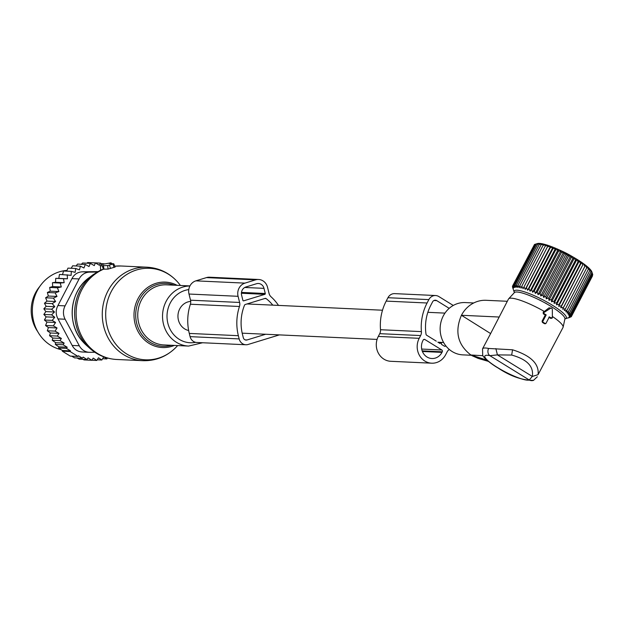 <?xml version="1.0" encoding="UTF-8"?>
<svg xmlns="http://www.w3.org/2000/svg" width="624" height="624" viewBox="0 0 624 624"><rect width="100%" height="100%" fill="white"/><g stroke="black" fill="none" stroke-linecap="round" stroke-linejoin="round"><path stroke-width="0.94" d="M190.726 301.415A14.703 13.424 92.7 0 0 179.728 308.896A14.703 13.424 92.7 0 0 188.651 330.517M453.258 305.456L438.844 296.548A8.018 7.324 92.7 0 0 435.575 295.526L394.672 293.631A8.018 7.324 92.7 0 0 387.949 297.718L386.186 301.103A48.516 44.288 92.7 0 0 380.515 329.729A6.685 6.1 92.7 0 1 379.735 333.668L378.3 336.422A16.708 15.257 92.7 0 0 390.764 361.296L431.668 363.191A16.708 15.257 92.7 0 0 445.676 354.682L447.112 351.928A6.685 6.1 92.7 0 1 449.303 349.471M379.735 333.668L420.631 335.564L419.195 338.317A16.708 15.257 92.7 0 0 431.668 363.191M420.631 335.564A6.685 6.1 92.7 0 0 421.411 331.617A48.516 44.288 92.7 0 1 427.081 302.999L428.844 299.614A8.018 7.324 92.7 0 1 435.575 295.526M438.68 342.654L441.371 342.779L441.558 344.44L444.311 346.133A1.334 1.217 92.7 0 0 445.349 346.211A43.836 40.014 92.7 0 0 445.918 345.961M441.371 342.779L439.975 343.457L437.853 342.147M436.262 341.164L426.637 335.213A1.334 1.217 92.7 0 1 426.036 334.277A43.836 40.014 92.7 0 1 430.794 305.292L432.557 301.907A3.338 3.05 92.7 0 1 436.722 300.628L449.194 308.334M423.205 340.025L422.908 340.61A12.035 10.982 92.7 0 0 431.878 358.519A12.035 10.982 92.7 0 0 441.971 352.388L442.276 351.811A1.334 1.217 92.7 0 0 441.823 349.986L424.874 339.518A1.334 1.217 92.7 0 0 423.205 340.025M102.235 265.707L107.726 265.559L113.74 263.788L109.255 263.554L110.596 262.852L101.205 264.576L100.386 266.003L102.235 265.707L103.35 269.17L108.022 269.108L115.175 267.01L113.74 263.788M100.667 270.122L100.386 266.003L100.667 270.122L103.35 269.17M103.366 265.356L103.919 268.928M39.764 286.494A35.092 32.035 92.7 0 0 31.2 309.754A35.092 32.035 92.7 0 0 37.682 331.562M102.219 264.178L100.363 263.086L99.473 265.286L95.394 262.915L94.279 265.621L90.355 263.359L89.014 266.557L85.316 264.451L77.54 264.085L76.089 265.964M55.645 342.685L64.163 343.083L63.086 344.76L67.205 347.225L58.75 346.827L55.31 344.401L55.645 342.685L52.229 340.259L52.822 338.044L49.538 335.704L50.396 332.982L47.307 330.767L48.415 327.561L45.575 325.494L46.948 322.078L44.413 320.034L52.19 320.393L55.583 322.475L53.352 325.853L45.575 325.494M44.413 320.034L46.129 316.875L43.836 314.457L51.613 314.816L54.764 317.281L52.19 320.393M43.836 314.457L45.856 311.602L43.844 308.841L51.62 309.2L54.499 312.008L51.613 314.816M43.844 308.841L46.145 306.329L44.444 303.256L52.221 303.615L54.779 306.727L51.62 309.2M44.444 303.256L46.987 301.119L45.622 297.781L53.399 298.139L55.622 301.517L52.221 303.615M57.431 287.797L49.663 287.438L52.666 286.556L61.3 286.954L57.431 287.797L58.898 291.564L55.146 292.843L57.002 296.439L48.36 296.041L45.622 297.781M48.36 296.041L47.369 292.484L55.146 292.843M58.898 291.564L50.263 291.166L47.369 292.484M50.263 291.166L49.663 287.438M52.666 286.556L52.463 282.703L60.232 283.062L61.3 286.954M85.316 264.451L83.944 267.992L80.418 266.159L79.427 269.896L75.73 268.484L75.137 272.353L71.308 271.37L71.128 275.324L59.444 274.435L58.82 278.382L67.454 278.788L63.515 278.71L64.163 282.68L55.528 282.282L52.463 282.703M55.528 282.282L55.739 278.351L63.515 278.71M58.82 278.382L55.739 278.351M71.308 271.37L63.539 271.011L62.533 274.583M75.73 268.484L67.954 268.125L66.69 271.159M80.418 266.159L72.649 265.801L71.222 268.273M90.355 263.359L82.586 263L81.268 264.451M82.906 359.338L84.045 359.923L91.822 360.282L88.062 357.848L86.978 359.525L79.201 359.167L77.041 357.989M71.612 356.156L74.623 357.872L82.399 358.238L83.148 357.076L86.978 359.525M67.205 347.225L66.456 348.379L70.535 350.86L62.353 350.477L62.314 351.179L70.262 356.093L78.039 356.452L78.484 355.766L82.399 358.238M62.353 350.477L58.679 348.02L58.75 346.827M63.086 344.76L55.31 344.401M52.822 338.044L61.394 338.442L60.005 340.626L52.229 340.259M50.396 332.982L59.007 333.38L57.314 336.063L49.538 335.704M48.415 327.561L57.049 327.959L55.084 331.126L47.307 330.767M55.583 322.475L46.948 322.078M54.764 317.281L46.129 316.875M54.499 312.008L45.856 311.602M54.779 306.727L46.145 306.329M55.622 301.517L46.987 301.119M95.394 262.915L87.617 262.556L87.009 263.203M100.363 263.086L92.539 262.782M104.247 263.804L101.361 263.671M78.039 356.452L70.091 351.538L62.314 351.179M66.456 348.379L58.679 348.02M97.079 272.033L89.638 272.134A13.369 12.207 -87.3 0 0 79.092 278.951L65.075 305.869A13.369 12.207 -87.3 0 0 65.122 319.231L79.303 345.782L72.166 345.446L57.993 318.903C55.622 314.465 55.606 310.011 57.946 305.534L71.963 278.624C74.201 274.295 77.719 272.025 82.508 271.799L97.789 271.619M79.303 345.782A13.369 12.207 92.7 0 0 89.232 352.31A13.369 12.207 92.7 0 0 89.887 352.326L94.848 352.256M66.862 270.418A40.108 36.613 92.7 0 0 37.752 331.695A40.108 36.613 92.7 0 0 61.129 349.674M72.166 345.446C74.435 349.69 77.969 351.874 82.758 351.991M70.535 350.86L70.091 351.538M107.39 358.004L106.868 358.925L103.795 356.842L101.829 360.009L98.483 357.778L96.79 360.461L93.21 358.106L91.822 360.282M61.394 338.442L57.314 336.063M64.163 343.083L60.005 340.626M67.454 278.788L67.22 274.802M64.163 282.68L60.232 283.062M57.002 296.439L53.399 298.139M57.049 327.959L53.352 325.853M59.007 333.38L55.084 331.126M96.79 360.461L91.853 360.227M101.829 360.009L97.204 359.798M106.868 358.925L102.632 358.73M258.601 279.482L209.524 277.212A10.694 9.766 92.7 0 0 206.466 277.602L195.866 280.855A10.694 9.766 92.7 0 0 189.002 294.037L190.531 300.191A6.685 6.1 92.7 0 1 190.382 304.223L239.46 306.493A6.685 6.1 92.7 0 0 239.608 302.461L238.079 296.306A10.694 9.766 92.7 0 1 244.943 283.124L255.544 279.872A10.694 9.766 92.7 0 1 258.601 279.482A10.694 9.766 92.7 0 1 267.532 287.282L269.061 293.436A6.685 6.1 92.7 0 0 271.05 296.806A48.461 44.234 92.7 0 1 278.499 305.409M190.382 304.223A48.461 44.234 92.7 0 0 189.29 333.419L190.086 336.64A8.018 7.324 92.7 0 0 196.786 342.482L245.864 344.76A8.018 7.324 92.7 0 0 248.149 344.464L279.373 334.893M239.46 306.493A48.461 44.234 92.7 0 0 238.368 335.696L239.164 338.91A8.018 7.324 92.7 0 0 245.864 344.76M272.789 305.144A43.781 39.967 92.7 0 0 266.144 298.6A1.334 1.217 92.7 0 0 265.106 298.405L245.302 304.481A1.334 1.217 92.7 0 0 244.499 305.237A43.781 39.967 92.7 0 0 242.486 334.433L243.29 337.646A3.338 3.05 92.7 0 0 247.034 339.963L265.637 334.253M243.641 300.838L264.849 294.333A0.671 0.608 92.7 0 0 265.278 293.506L263.991 288.358A6.685 6.1 92.7 0 0 258.414 283.491A6.685 6.1 92.7 0 0 256.503 283.733L245.903 286.985A6.685 6.1 92.7 0 0 241.613 295.222L242.892 300.37A0.671 0.608 92.7 0 0 243.641 300.838L243.266 300.815M545.197 323.536A0.671 0.608 -87.3 0 0 546.031 323.279L549.362 316.867L551.444 318.154A0.671 0.608 -87.3 0 0 552.357 317.561L552.334 309.465A1.334 1.217 -87.3 0 0 550.501 308.326L544.105 312.46L543.208 312.148L543.286 313.849L545.298 314.972L542.069 321.165L542.412 322.413L544.526 323.716L545.649 323.372L544.526 323.716L545.197 323.536L543.075 322.226A0.671 0.608 -87.3 0 1 542.849 321.313L542.069 321.165M542.849 321.313L546.187 314.909L544.105 313.622A0.671 0.608 -87.3 0 1 544.105 312.46M551.647 308.272L549.042 307.819L544.346 311.47A30.748 5.678 -152.5 0 0 535.08 306.532A30.748 5.678 -152.5 0 0 508.646 298.81A30.748 5.678 -152.5 0 0 508.474 299.044L490.62 333.575L461.448 315.276A29.414 26.848 -87.3 0 1 470.699 304.754A29.414 26.848 -87.3 0 1 486.112 300.3L507.312 301.283M495.854 348.59L497.429 354.9L489.879 355.664A5.351 4.368 102.1 0 1 488.623 348.465L512.554 349.799C530.837 355.571 539.339 363.862 538.075 374.681L563.027 327.444A30.748 5.678 -152.5 0 0 563.121 327.171L564.923 318.872A28.509 5.265 -152.5 0 0 538.918 299.738A28.509 5.265 -152.5 0 0 514.41 292.578A29.351 5.421 27.5 0 1 514.223 292.165A29.351 5.421 27.5 0 1 545.204 301.057A29.351 5.421 27.5 0 1 565.367 318.786A29.351 5.421 27.5 0 1 564.915 318.887M488.623 348.465A30.748 5.678 -152.5 0 0 482.539 348.863L490.62 333.575M482.984 355.711L470.878 354.994C457.782 344.861 454.592 331.726 461.3 315.572M486.876 360.118L470.878 354.994M471.931 355.649L478.226 358.418M533.738 380.25A5.351 5.179 -109.9 0 1 529.238 379.985L532.311 376.451L538.075 374.681M537.35 376.756L533.481 380.351C522.319 380.39 510.463 376.241 497.913 367.903C493.272 365.329 483.413 358.176 482.687 355.173L482.539 348.863M471.315 355.267L462.821 354.869A26.177 23.899 -87.3 0 1 440.872 335.408A26.177 23.899 -87.3 0 1 451.526 306.532A26.177 23.899 -87.3 0 1 465.239 302.57L473.741 302.968M563.121 327.171A30.748 5.678 -152.5 0 0 552.357 316.446M544.346 311.47L543.208 312.148M548.87 317.187L550.618 318.38L551.959 318.201M551.444 318.154L550.618 318.38L551.905 317.53M546.187 314.909L545.298 314.972M534.378 244.725L512.702 285.769L513.63 287.789L513.224 285.363L514.262 287.477L514.02 285.113L515.151 287.313L515.089 285.02L516.29 287.297L516.422 285.082L517.663 287.43L517.99 285.301L519.269 287.711L519.8 285.667L521.087 288.14L521.812 286.19L523.099 288.701L524.027 286.861L525.283 289.403L526.414 287.664L527.623 290.23L528.949 288.6L530.096 291.174L531.609 289.653L532.678 292.235L534.37 290.823L535.337 293.397L537.202 292.094L538.052 294.645L540.08 293.452L540.797 295.971L542.981 294.887L543.551 297.367L545.867 296.384L546.281 298.81L548.722 297.929L570.008 257.026L569.08 255.005L567.161 255.489L545.867 296.384M535.727 244.085L534.518 244.468L513.224 285.363M525.283 289.403L548.09 245.599L545.314 245.957L545.906 244.897L543.106 245.294L543.894 244.335L541.086 244.772L542.077 243.906L539.284 244.405L540.47 243.633L537.709 244.187L539.089 243.5L536.383 244.124L537.95 243.516L535.314 244.218L537.443 243.563A31.231 5.772 -152.5 0 1 569.408 254.951A31.231 5.772 -152.5 0 1 591.856 271.892L592.753 274.607L571.467 315.502L569.283 316.586L571.514 316.204L569.189 317.179L571.272 316.75L565.367 318.786M548.09 245.599L526.414 287.664M527.623 290.23L550.43 246.425L547.7 246.769M550.43 246.425L550.235 247.705L528.949 288.6M530.096 291.174L552.895 247.377L550.235 247.705M552.895 247.377L552.895 248.758L531.609 289.653M532.678 292.235L555.477 248.43L552.895 248.758M555.477 248.43L555.656 249.928L534.37 290.823M535.337 293.397L558.137 249.592L555.656 249.928M558.137 249.592L558.496 251.199L537.202 292.094M538.052 294.645L560.851 250.84L558.496 251.199M560.851 250.84L561.374 252.556L540.08 293.452M540.797 295.971L563.597 252.166L561.374 252.556M563.597 252.166L564.268 253.991L542.981 294.887M543.551 297.367L566.35 253.562L564.268 253.991M566.35 253.562L567.161 255.489M513.357 289.567L512.507 287.017L513.178 288.842L512.46 286.322L513.271 288.249L512.702 285.769M512.717 285.831L512.46 286.322M535.314 244.218L514.02 285.113M536.383 244.124L515.089 285.02M537.709 244.187L516.422 285.082M539.284 244.405L517.99 285.301M541.086 244.772L519.8 285.667M543.106 245.294L521.812 286.19M545.314 245.957L524.027 286.861M546.281 298.81L569.08 255.005M571.467 315.502L569.104 315.861L571.139 314.668L568.659 315.003L570.531 313.708L567.949 314.036L569.642 312.624L566.982 312.952L568.495 311.431L565.765 311.774L567.083 310.144L564.314 310.502L565.438 308.763L562.637 309.161L563.566 307.32L560.758 307.757L561.483 305.815L558.691 306.306L559.213 304.262L556.452 304.816L556.78 302.687L554.073 303.311L554.206 301.088L551.569 301.798L551.507 299.497L548.956 300.292L571.763 256.487L570.008 257.026M571.763 256.487L572.801 258.601L551.507 299.497M551.569 301.798L574.369 257.993L572.801 258.601M574.369 257.993L575.492 260.192L554.206 301.088M554.073 303.311L576.872 259.506L575.492 260.192M576.872 259.506L578.074 261.784L556.78 302.687M556.452 304.816L579.259 261.011L578.074 261.784M579.259 261.011L580.507 263.367L559.213 304.262M558.691 306.306L581.498 262.501L580.507 263.367M581.498 262.501L582.777 264.911L561.483 305.815M560.758 307.757L582.777 264.911M583.565 263.952L584.86 266.425L563.566 307.32M562.637 309.161L584.86 266.425M585.445 265.356L586.732 267.868L565.438 308.763M592.254 273.078L590.749 270.231L590.936 271.729L589.781 269.147L589.781 270.535L588.565 267.969L588.377 269.248L587.114 266.705L586.732 267.868M592.66 274.794L571.514 316.204M592.543 275.792L571.272 316.75M568.199 317.951L569.954 317.405M548.956 300.292L548.722 297.929M534.635 297.718A20.545 3.799 27.5 0 1 535.353 298.022L535.805 298.249M538.996 299.777L539.635 300.004A20.545 3.799 27.5 0 1 541.039 300.706L541.718 301.158M544.573 302.671L545.321 302.999A20.545 3.799 27.5 0 1 546.655 303.763L547.084 304.075M588.377 269.248L567.083 310.144M589.781 270.535L568.495 311.431M590.936 271.729L569.642 312.624M591.817 272.813L570.531 313.708M592.426 273.772L571.139 314.668M378.3 336.422L419.195 338.317M380.515 329.729L421.411 331.617M386.186 301.103L427.081 302.999M387.949 297.718L428.844 299.614M444.366 346.164L445.349 346.211M433.961 300.495L436.722 300.628M423.774 339.464L424.874 339.518M421.684 349.058L441.823 349.986M422.175 350.875L442.276 351.811M422.401 351.484L441.971 352.388M177.676 282.064A45.809 41.816 92.7 0 0 118.537 281.299A45.809 41.816 92.7 0 0 117.351 346.07A45.809 41.816 92.7 0 0 176.397 346.921C167.115 356.429 155.922 361.023 142.818 360.688A46.792 42.713 92.7 0 1 114.176 346.64A46.792 42.713 92.7 0 1 106.119 294.887A46.792 42.713 92.7 0 1 147.147 267.205C159.229 267.977 169.385 272.899 177.614 281.986L179.306 284.021A45.809 41.816 92.7 0 0 177.676 282.064M174.33 345.423A32.752 29.897 -87.3 0 1 142.334 337.709A32.752 29.897 -87.3 0 1 139.768 295.714A32.752 29.897 -87.3 0 1 177.115 285.324M174.244 285.191A31.465 28.72 92.7 0 0 140.353 297.905A31.465 28.72 92.7 0 0 143.707 336.835A31.465 28.72 92.7 0 0 171.46 345.283M104.192 268.928A46.792 42.713 92.7 0 0 88.031 345.431A46.792 42.713 92.7 0 0 116.68 359.479L142.818 360.688M189.946 285.917L166.6 284.84A30.077 27.456 92.7 0 0 140.221 302.632A30.077 27.456 92.7 0 0 145.4 335.899A30.077 27.456 92.7 0 0 163.816 344.932L188.604 346.078L202.558 342.755M89.833 348.356L86.05 344.955A42.081 38.415 92.7 0 1 82.883 341.757A42.081 38.415 92.7 0 1 89.17 277.633L93.249 274.591A46.106 42.089 92.7 0 0 86.362 344.854A46.106 42.089 92.7 0 0 89.833 348.356C97.539 355.189 106.493 358.894 116.68 359.479M189.93 285.964A30.077 27.456 92.7 0 0 164.713 304.512A30.077 27.456 92.7 0 0 170.188 337.046A30.077 27.456 92.7 0 0 188.604 346.078M188.776 289.598A26.684 24.359 92.7 0 0 168.488 307.18A26.684 24.359 92.7 0 0 173.807 334.737A26.684 24.359 92.7 0 0 195.624 342.326M110.393 263.203L110.526 263.609M147.147 267.205L121.001 265.996A46.792 42.713 92.7 0 0 114.816 266.206M112.983 264.139L114.036 267.407M109.45 265.223L110.503 268.492M107.726 265.559L108.022 269.108M65.122 319.231L57.993 318.903M79.092 278.951L71.963 278.624M65.075 305.869L57.946 305.534M89.638 272.134L82.508 271.799M190.531 300.191L239.608 302.461M189.002 294.037L238.079 296.306M195.866 280.855L244.943 283.124M189.29 333.419L238.368 335.696M190.086 336.64L239.164 338.91M206.466 277.602L255.544 279.872M264.693 298.537L266.144 298.6M245.138 339.877L247.034 339.963M241.402 293.249L264.849 294.333M244.764 287.469L263.991 288.358M241.48 292.406L265.278 293.506M499.239 317.031L461.448 315.276M507.944 373.269A25.397 4.696 -152.5 0 0 529.238 379.985L489.879 355.664A25.397 4.696 -152.5 0 0 487.048 359.908A25.397 4.696 -152.5 0 0 507.944 373.269M512.554 349.799L511.664 355.056L497.429 354.9L532.311 376.451C533.91 366.444 527.03 359.307 511.664 355.056M544.105 313.622L543.286 313.849M550.501 308.326L549.042 307.819M543.075 322.226L542.412 322.413M572.044 256.417A17.878 3.307 -152.5 0 0 561.483 250.918M444.967 313.115L427.838 312.32M382.504 310.222L247.034 303.95M443.602 342.498L438.001 342.233M377.075 339.417L242.19 333.169M180.461 285.48L179.306 284.021M177.676 345.571L176.397 346.921M89.17 277.633C69.576 291.283 66.347 324.199 82.859 341.734L86.05 344.955M111.142 262.852L111.501 263.656M100.69 270.106L93.249 274.591M121.001 265.996L114.8 266.167M82.072 351.983L89.232 352.31M514.41 292.578L508.646 298.81M488.335 361.358L478.015 358.355M545.711 323.575L545.22 323.778M560.906 250.645L572.598 256.729M514.223 292.165L513.014 288.553"/></g></svg>
